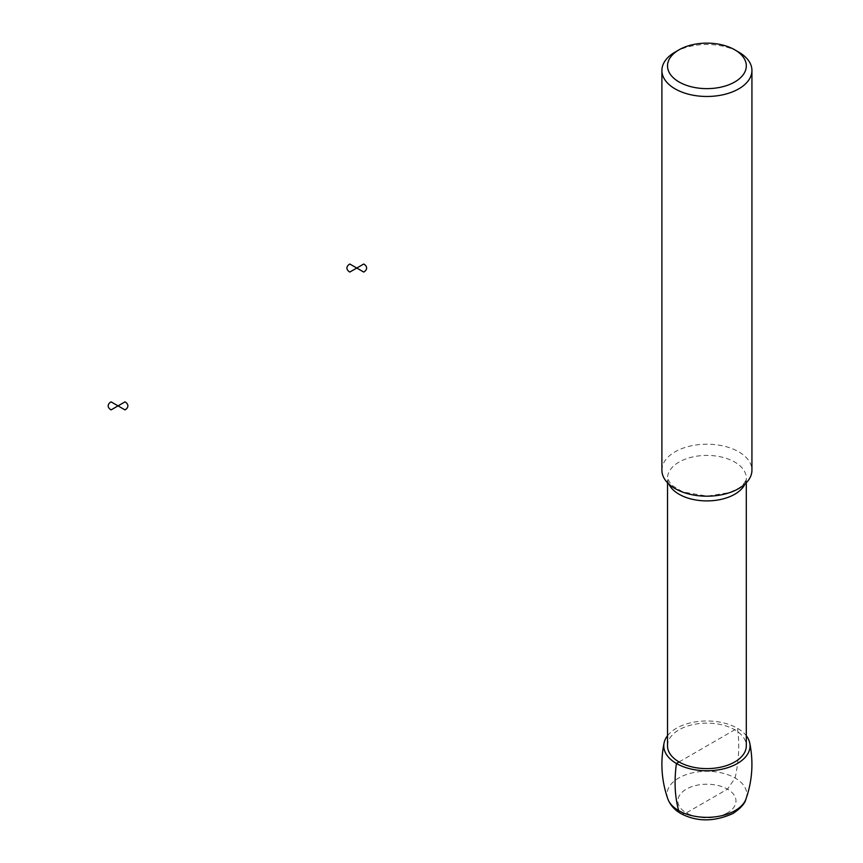 <?xml version="1.0" encoding="UTF-8"?>
<svg xmlns="http://www.w3.org/2000/svg" width="863" height="863" viewBox="0 0 863 863"><rect width="100%" height="100%" fill="white"/><g stroke="black" fill="none" stroke-linecap="round" stroke-linejoin="round"><path stroke-width="0.65" stroke-dasharray="4.32 3.24" d="M667.52 735.729A43.128 24.898 180 0 1 706.916 720.972A43.128 24.898 180 0 1 746.301 735.729M667.52 745.869A39.385 22.74 180 0 1 706.916 723.129A39.385 22.74 180 0 1 746.301 745.869M661.899 470.206A45.016 25.987 180 0 1 706.916 444.208A45.016 25.987 180 0 1 751.932 470.206M675.082 52.104A45.016 25.987 180 0 1 738.739 52.104M679.062 761.953L737.412 728.264C739.764 743.248 738.998 759.839 735.125 778.038L727.466 789.138L686.355 812.87C682.536 814.78 679.99 814.025 678.696 810.605M667.822 798.933A39.892 23.031 180 0 1 706.916 771.285A39.892 23.031 180 0 1 745.999 798.933M727.466 812.87A29.072 16.785 180 0 1 678.836 805.352A29.072 16.785 180 0 1 714.435 784.791A29.072 16.785 180 0 1 727.466 812.87M668.901 484.132A39.385 22.74 180 0 1 667.52 478.156A39.385 22.74 180 0 1 706.916 455.416A39.385 22.74 180 0 1 746.301 478.156A39.385 22.74 180 0 1 744.92 484.132M746.301 482.784L746.301 478.156C745.308 482.697 742.245 486.333 737.099 489.084L729.181 492.633L707.315 496.139L682.892 491.996L670.939 484.747L667.52 478.156L667.52 482.784"/><path stroke-width="1.29" d="M746.301 735.729A43.128 24.898 180 0 1 749.731 742.892A43.128 24.898 180 0 1 737.412 763.475A43.128 24.898 180 0 1 688.059 768.264A43.128 24.898 180 0 1 664.089 742.903A43.128 24.898 180 0 1 667.52 735.729M746.301 482.784L746.301 745.869A39.385 22.74 180 0 1 734.758 761.953A39.385 22.74 180 0 1 691.835 766.883A39.385 22.74 180 0 1 667.52 745.869L667.52 482.784M734.769 49.806L738.739 52.104A45.016 25.987 180 0 1 751.932 70.486L751.932 470.206A45.016 25.987 180 0 1 738.739 488.577A45.016 25.987 180 0 1 689.688 494.219A45.016 25.987 180 0 1 661.899 470.206L661.899 70.486A45.016 25.987 180 0 1 675.082 52.104L679.062 49.806A39.385 22.74 180 0 1 734.769 49.806A39.385 22.74 180 0 1 734.758 81.974A39.385 22.74 180 0 1 679.062 81.974A39.385 22.74 180 0 1 679.062 49.806M751.932 70.486A45.016 25.987 180 0 1 738.739 88.867A45.016 25.987 180 0 1 689.688 94.499A45.016 25.987 180 0 1 661.899 70.486M678.696 810.605C674.823 796.894 674.068 781.177 676.419 763.475L679.062 761.953M363.733 264.024L356.764 268.048L363.733 272.061A9.849 5.685 0 0 0 363.733 264.024M356.764 268.048L349.806 264.024A9.849 5.685 0 0 0 349.806 272.061L356.764 268.048M124.995 401.856L118.037 405.88L124.995 409.893A9.849 5.685 0 0 0 124.995 401.856M118.037 405.88L111.068 401.856A9.849 5.685 0 0 0 111.068 409.893L118.037 405.88M735.125 810.605A39.892 23.031 180 0 1 695.427 816.376A39.892 23.031 180 0 1 667.822 798.933C670.529 805.794 675.513 810.983 682.773 814.532C698.307 821.975 715.071 821.608 733.097 813.431C740.778 808.2 745.082 803.367 745.999 798.933A39.892 23.031 180 0 1 735.125 810.605M744.92 484.132A39.385 22.74 180 0 1 734.758 494.24A39.385 22.74 180 0 1 668.901 484.132M664.089 742.892C660.238 761.997 661.479 780.681 667.822 798.933M749.731 742.892C753.582 761.997 752.342 780.681 745.999 798.933"/></g></svg>
